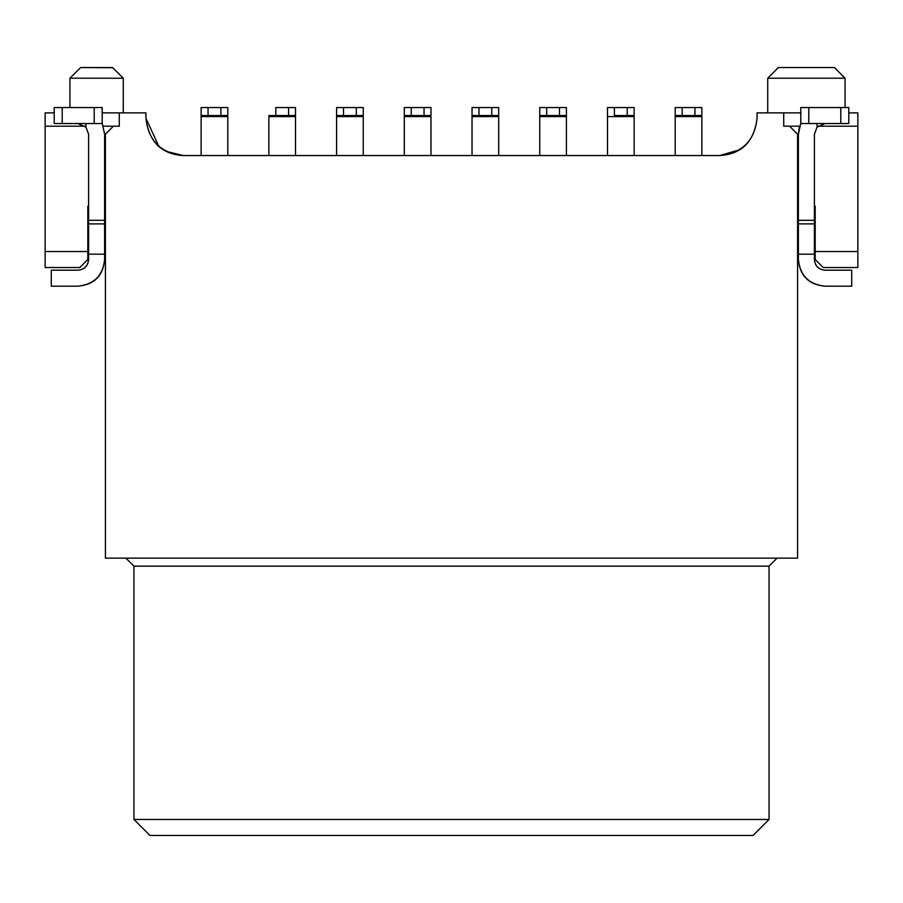 <?xml version="1.0" encoding="UTF-8"?>
<svg xmlns="http://www.w3.org/2000/svg" width="903" height="903" viewBox="0 0 903 903"><rect width="100%" height="100%" fill="white"/><g stroke="black" fill="none" stroke-linecap="round" stroke-linejoin="round"><path stroke-width="1.35" d="M769.063 566.158L769.063 819.461L753.068 835.456L769.063 819.461L769.063 566.158L133.937 566.158L133.937 819.461L769.063 819.461L133.937 819.461L149.932 835.456L753.068 835.456L149.932 835.456L133.937 819.461L133.937 566.158L769.063 566.158L777.065 558.156L769.063 566.158M757.064 118.214L757.064 112.875L783.725 112.875L783.725 126.206L799.618 126.206L789.594 126.206L797.586 134.208L797.586 558.156L105.414 558.156L797.586 558.156L797.586 134.208L789.594 126.206L783.725 126.206L783.725 112.875L800.792 112.875L757.064 112.875L757.064 118.214C754.694 140.721 742.243 153.16 719.736 155.542C741.735 154.131 754.174 141.692 757.064 118.214M815.183 214.203L814.393 214.203L815.183 214.203M798.387 214.203L797.586 214.203L798.387 214.203M815.183 206.2L814.393 206.2L815.183 206.2L815.183 251.531L815.183 206.2M798.387 206.2L797.586 206.2L798.387 206.2M857.85 267.525L823.186 267.525L815.183 259.522L815.183 251.531L815.183 259.522L823.186 267.525L857.85 267.525L857.85 251.531L815.183 251.531L857.85 251.531L857.85 126.206L818.005 126.206L857.85 126.206L857.85 267.525M857.85 112.875L857.85 126.206L857.85 112.875L848.786 112.875L857.85 112.875M845.05 107.547L845.05 78.211L767.731 78.211L845.05 78.211L845.05 107.547M767.731 112.875L767.731 78.211L778.397 67.544L834.383 67.544L778.397 67.544L834.383 67.544L845.05 78.211L834.383 67.544M737.943 150.79L733.484 152.912M719.793 155.542L739.602 149.808M742.401 147.866L743.587 146.929M744.411 146.218L743.666 146.862M742.514 147.776L736.904 151.354M814.393 134.208L814.393 259.522L814.393 134.208L817.057 127.154L814.393 134.208M798.387 259.522L798.387 134.208L798.387 220.309L814.393 220.309L798.387 220.309L798.387 223.888L814.393 223.888L798.387 223.888L798.387 254.194L814.393 254.194L798.387 254.194L798.387 259.522C800.092 275.607 808.975 284.49 825.049 286.183L851.721 286.183L851.721 270.189L825.049 270.189C818.626 269.512 815.07 265.956 814.393 259.522C814.98 266.046 818.536 269.602 825.049 270.189L851.721 270.189L851.721 286.183L825.049 286.183C808.749 284.716 799.866 275.833 798.387 259.522M825.049 123.542L817.057 127.154L817.057 123.542L817.057 127.154L825.049 123.542M800.792 123.158L798.387 134.208L800.792 123.158M799.234 127.549L798.387 134.208M800.792 107.547L848.786 107.547L800.792 107.547L800.792 123.542L800.792 107.547M848.786 123.542L800.792 123.542L808.795 123.542L808.795 107.547L808.795 123.542L840.783 123.542L840.783 107.547L840.783 123.542L848.786 123.542L848.786 107.547L848.786 123.542M295.518 107.547L295.518 155.542L295.518 107.547L295.518 115.539L295.518 107.547L288.588 107.547L295.518 107.547L295.518 155.542L295.518 116.589L268.857 116.589L268.857 155.542L268.857 116.589L295.518 116.589M288.588 115.539L288.588 107.547L275.787 107.547L275.787 115.539L288.588 115.539L268.857 115.539L275.787 115.539L275.787 107.547L288.588 107.547L288.588 115.539L295.518 115.539M363.243 110.155L363.243 155.542L363.243 107.547L363.243 115.539L336.582 115.539L336.582 107.547L336.582 116.589L336.582 115.539L343.512 115.539L343.512 107.547L336.582 107.547L363.243 107.547L356.313 107.547L356.313 115.539L363.243 115.539L363.243 107.547L363.243 155.542L363.243 116.589L336.582 116.589L336.582 155.542L336.582 116.589L363.243 116.589M356.313 107.547L343.512 107.547L343.512 115.539L356.313 115.539L356.313 107.547M430.968 110.155L430.968 155.542L430.968 110.155M404.307 155.542L404.307 107.547L404.307 155.542M430.968 116.589L430.968 155.542L430.968 116.589L404.307 116.589L430.968 116.589L430.968 115.539L404.307 115.539L411.237 115.539L411.237 107.547L404.307 107.547L430.968 107.547L424.038 107.547L424.038 115.539L430.968 115.539L430.968 107.547L430.968 115.539M424.038 107.547L411.237 107.547L411.237 115.539L424.038 115.539L424.038 107.547M498.693 107.547L498.693 155.542L498.693 107.547L498.693 115.539L472.032 115.539L472.032 107.547L472.032 116.589L472.032 115.539L478.962 115.539L478.962 107.547L472.032 107.547L498.693 107.547L491.763 107.547L491.763 115.539L498.693 115.539L498.693 107.547L498.693 155.542L498.693 116.589L472.032 116.589L472.032 155.542L472.032 116.589L498.693 116.589M491.763 107.547L478.962 107.547L478.962 115.539L491.763 115.539L491.763 107.547M566.418 107.547L566.418 155.542L566.418 107.547L566.418 115.539L539.757 115.539L539.757 107.547L539.757 116.589L539.757 115.539L546.687 115.539L546.687 107.547L539.757 107.547L566.418 107.547L559.488 107.547L559.488 115.539L566.418 115.539L566.418 107.547L566.418 155.542L566.418 116.589L539.757 116.589L539.757 155.542L539.757 116.589L566.418 116.589M559.488 107.547L546.687 107.547L546.687 115.539L559.488 115.539L559.488 107.547M634.143 116.589L607.482 116.589L607.482 155.542L607.482 116.589L634.143 116.589L634.143 155.542L634.143 115.539L614.412 115.539L614.412 107.547L634.143 107.547L634.143 155.542L634.143 110.155M607.482 116.589L607.482 107.547L607.482 116.589M614.412 115.539L634.143 115.539L634.143 107.547L627.213 107.547L627.213 115.539L627.213 107.547L607.482 107.547L614.412 107.547L614.412 115.539M701.868 110.155L701.868 155.542L701.868 110.155M675.207 155.542L675.207 107.547L675.207 155.542M701.868 116.589L701.868 155.542L701.868 116.589L675.207 116.589L701.868 116.589L701.868 107.547L694.938 107.547L701.868 107.547L701.868 115.539L675.207 115.539L682.137 115.539L682.137 107.547L675.207 107.547L694.938 107.547L694.938 115.539L694.938 107.547L682.137 107.547L682.137 115.539L694.938 115.539M125.935 558.156L133.937 566.158L125.935 558.156M719.736 155.542L183.264 155.542C160.757 153.16 148.306 140.721 145.936 118.214L145.936 112.875L119.275 112.875L119.275 126.206L113.406 126.206L105.414 134.208L105.414 558.156L105.414 134.208L113.406 126.206L119.275 126.206L119.275 112.875L145.936 112.875L145.936 118.214C148.86 141.703 161.31 154.142 183.264 155.542L719.736 155.542M167.969 152.257L183.264 155.542L166.096 151.354M179.404 155.339L165.949 151.275M45.15 112.875L54.214 112.875L45.15 112.875L45.15 126.206L84.995 126.206L45.15 126.206L45.15 251.531L87.817 251.531L87.817 206.2L88.607 206.2L87.817 206.2L87.817 259.522L87.817 251.531L45.15 251.531L45.15 112.875M102.208 112.875L119.275 112.875L102.208 112.875M103.382 126.206L113.406 126.206L103.382 126.206M87.817 214.203L88.607 214.203L87.817 214.203M104.613 214.203L105.414 214.203L104.613 214.203M105.414 206.2L104.613 206.2L105.414 206.2M158.589 146.218L159.65 147.11M160.441 147.753L166.186 151.399M160.486 147.776L159.142 146.692M45.15 267.525L45.15 251.531L45.15 267.525L79.814 267.525L87.817 259.522L79.814 267.525L45.15 267.525M123.271 78.211L112.604 67.544L80.615 67.556L69.949 78.211L123.271 78.211L123.271 112.875L123.271 78.211L69.949 78.211L69.949 107.547L69.949 78.211L80.615 67.544L112.785 67.736M96.61 78.211L79.306 78.211M69.949 78.211L80.615 67.544L112.604 67.544M88.607 259.522L88.607 134.208L88.607 259.522C87.93 265.956 84.374 269.512 77.951 270.189C84.464 269.602 88.02 266.046 88.607 259.522M104.613 134.208L104.613 259.522L104.613 254.194L88.607 254.194L104.613 254.194L104.613 223.888L88.607 223.888L104.613 223.888L104.613 220.309L88.607 220.309L104.613 220.309L104.613 134.208L102.208 123.158L104.613 134.208M77.951 270.189L51.279 270.189L51.279 286.183L77.951 286.183C94.025 284.49 102.908 275.607 104.613 259.522C103.145 275.833 94.251 284.716 77.951 286.183L51.279 286.183L51.279 270.189L77.951 270.189M85.909 127.109L85.943 123.542L85.943 127.154L88.607 134.208L85.943 127.154L77.951 123.542L79.791 123.7M78.019 123.542L85.943 127.154M102.208 123.542L54.214 123.542L102.208 123.542L102.208 107.547L102.208 123.542M54.214 107.547L102.208 107.547L94.205 107.547L94.205 123.542L94.205 107.547L62.217 107.547L62.217 123.542L62.217 107.547L54.214 107.547L54.214 123.542L54.214 107.547M227.793 107.547L227.793 155.542L227.793 107.547L227.793 115.539L201.132 115.539L201.132 107.547L201.132 116.589L201.132 115.539L208.062 115.539L208.062 107.547L201.132 107.547L227.793 107.547L220.863 107.547L220.863 115.539L227.793 115.539L227.793 107.547L227.793 155.542L227.793 116.589L201.132 116.589L201.132 155.542L201.132 116.589L227.793 116.589M220.863 107.547L208.062 107.547L208.062 115.539L220.863 115.539L220.863 107.547M145.936 118.214L158.872 146.467M634.143 107.547L634.143 115.539"/></g></svg>
